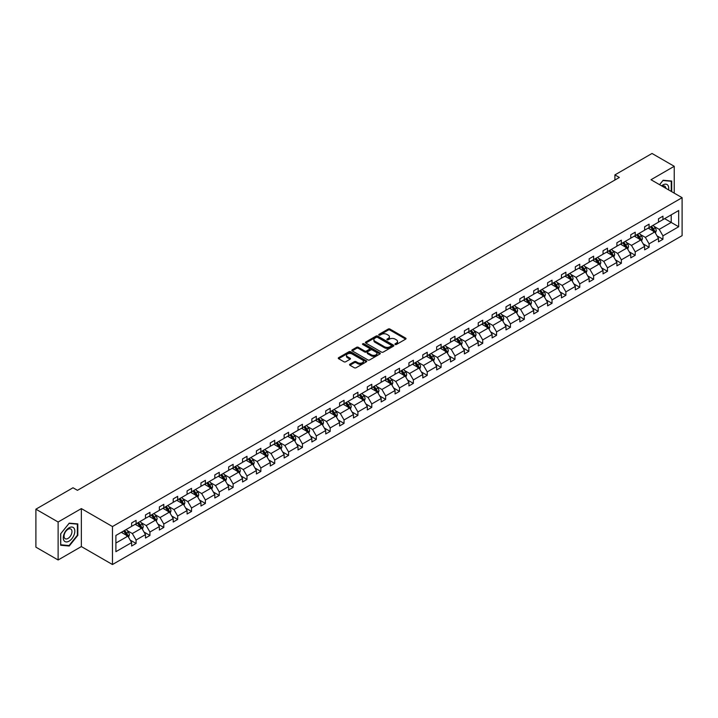 <?xml version="1.0" encoding="UTF-8"?>
<svg xmlns="http://www.w3.org/2000/svg" width="718" height="718" viewBox="0 0 718 718"><rect width="100%" height="100%" fill="white"/><g stroke="black" fill="none" stroke-linecap="round" stroke-linejoin="round"><path stroke-width="1.08" d="M395.178 344.478A0.862 0.503 0 0 0 396.399 344.478L405.67 339.129A1.23 0.709 0 0 0 406.029 338.627A1.23 0.709 0 0 0 405.67 338.124L389.964 329.05A1.23 0.709 0 0 0 388.223 329.05L378.951 334.409A0.862 0.503 0 0 0 380.172 335.109L381.375 334.417A3.949 2.28 0 0 1 386.957 334.417L388.259 335.171A3.949 2.28 0 0 1 389.416 336.787A3.949 2.28 0 0 1 388.259 338.393L387.065 339.093A0.862 0.503 0 0 0 388.285 339.793L389.488 339.102A3.949 2.28 0 0 1 395.071 339.102L396.372 339.856A3.949 2.28 0 0 1 397.53 341.472A3.949 2.28 0 0 1 396.372 343.078L395.178 343.778A0.862 0.503 0 0 0 395.178 344.478L395.178 343.778M349.917 364.214A1.23 0.709 0 0 0 349.558 364.717A1.23 0.709 0 0 0 349.917 365.22L354.324 367.76A1.23 0.709 0 0 0 356.074 367.76L366.368 361.818A1.23 0.709 0 0 0 366.727 361.316A1.23 0.709 0 0 0 366.368 360.813L350.662 351.748A1.23 0.709 0 0 0 348.921 351.748L338.627 357.69A1.23 0.709 0 0 0 338.259 358.192A1.23 0.709 0 0 0 338.627 358.695L343.94 361.773A1.23 0.709 0 0 0 345.69 361.773L350.097 359.224A1.23 0.709 0 0 0 350.456 358.722A1.23 0.709 0 0 0 350.097 358.219L347.458 356.693A3.303 1.903 0 0 1 346.489 355.347A3.303 1.903 0 0 1 348.526 353.588A3.303 1.903 0 0 1 352.125 354.001L362.464 359.969A3.303 1.903 0 0 1 363.425 361.316A3.303 1.903 0 0 1 361.387 363.075A3.303 1.903 0 0 1 357.797 362.662L356.074 361.666A1.23 0.709 0 0 0 354.324 361.666L349.917 364.214L349.917 365.22L354.324 362.698L354.324 361.666M81.358 508.595L58.122 522.013L35.9 509.188L35.9 547.161L58.122 559.986L81.358 546.569L112.466 564.528L112.466 526.554L81.358 508.595L81.358 546.569M674.238 193.142L674.238 166.298L650.993 179.724L682.1 197.683L112.466 526.554M674.238 166.298L652.016 153.472L614.904 174.896L614.904 180.03M35.9 509.188L73.012 487.764L77.454 490.322L619.347 177.463L614.904 174.896M381.455 352.098A1.23 0.709 0 0 0 383.206 352.098L393.5 346.157A1.23 0.709 0 0 0 393.859 345.654A1.23 0.709 0 0 0 393.5 345.152L377.794 336.078A1.23 0.709 0 0 0 376.053 336.078L365.758 342.028A1.23 0.709 0 0 0 365.39 342.531A1.23 0.709 0 0 0 365.758 343.033L381.455 352.098M363.093 344.667A0.862 0.503 0 0 1 363.963 344.793L379.912 353.992L369.635 359.933A1.23 0.709 0 0 1 367.894 359.933L352.188 350.86L352.188 349.854A1.23 0.709 0 0 0 351.829 350.357A1.23 0.709 0 0 0 352.188 350.86M352.188 349.854L356.595 347.315A1.23 0.709 0 0 1 358.336 347.315L364.708 350.994A1.23 0.709 0 0 0 366.449 350.994L369.375 349.307A1.23 0.709 0 0 0 369.734 348.795A1.23 0.709 0 0 0 369.375 348.293L362.743 344.469A0.862 0.503 0 0 1 363.963 343.76L379.93 352.978A1.23 0.709 0 0 1 380.289 353.48A1.23 0.709 0 0 1 379.93 353.983L379.93 352.978M58.122 522.013L58.122 559.986M115.894 535.457L131.627 526.375L131.627 522.937L136.07 520.37L136.07 523.808L145.485 518.369L145.485 514.932L149.936 512.365L149.936 515.802L159.351 510.363L159.351 506.926L163.794 504.359L163.794 507.797L173.218 502.358L173.218 498.92L177.66 496.353L177.66 499.791L187.084 494.352L187.084 490.915L191.526 488.348L191.526 491.785L200.95 486.346L200.95 482.909L205.393 480.342L205.393 483.779L214.817 478.341L214.817 474.903L219.259 472.336L219.259 475.783L228.683 470.335L228.683 466.897L233.126 464.34L233.126 467.777L242.549 462.338L242.549 458.892L246.992 456.334L246.992 459.771L256.407 454.332L256.407 450.895L260.858 448.328L260.858 451.766L270.273 446.327L270.273 442.889L274.716 440.322L274.716 443.76L284.14 438.321L284.14 434.884L288.582 432.317L288.582 435.754L298.006 430.315L298.006 426.878L302.449 424.311L302.449 427.748L311.872 422.31L311.872 418.872L316.315 416.305L316.315 419.743L325.739 414.304L325.739 410.867L330.181 408.3L330.181 411.737L339.605 406.298L339.605 402.861L344.048 400.294L344.048 403.731L353.471 398.293L353.471 394.855L357.914 392.288L357.914 395.726L367.329 390.287L367.329 386.849L371.78 384.283L371.78 387.72L381.195 382.281L381.195 378.844L385.638 376.277L385.638 379.714L395.062 374.275L395.062 370.838L399.504 368.271L399.504 371.709L408.928 366.27L408.928 362.832L413.371 360.265L413.371 363.712L422.794 358.273L422.794 354.827L427.237 352.269L427.237 355.706L436.661 350.267L436.661 346.83L441.103 344.263L441.103 347.7L450.527 342.262L450.527 338.824L454.97 336.257L454.97 339.695L464.393 334.256L464.393 330.819L468.836 328.252L468.836 331.689L478.251 326.25L478.251 322.813L482.702 320.246L482.702 323.683L492.117 318.245L492.117 314.807L496.56 312.24L496.56 315.678L505.984 310.239L505.984 306.801L510.426 304.235L510.426 307.672L519.85 302.233L519.85 298.796L524.293 296.229L524.293 299.666L533.716 294.227L533.716 290.79L538.159 288.223L538.159 291.661L547.583 286.222L547.583 282.784L552.025 280.217L552.025 283.655L561.449 278.216L561.449 274.779L565.892 272.212L565.892 275.649L575.315 270.21L575.315 266.773L579.758 264.206L579.758 267.643L589.173 262.205L589.173 258.767L593.624 256.2L593.624 259.647L603.039 254.199L603.039 250.761L607.482 248.204L607.482 251.641L616.906 246.202L616.906 242.756L621.348 240.198L621.348 243.635L630.772 238.196L630.772 234.759L635.215 232.192L635.215 235.63L644.638 230.191L644.638 226.753L649.081 224.187L649.081 227.624L658.505 222.185L658.505 218.748L662.947 216.181L662.947 219.618L678.681 210.536L678.681 226.753L662.947 235.836L662.947 239.274L658.505 241.84L658.505 238.403L649.081 243.842L649.081 247.279L644.638 249.846L644.638 246.4L635.215 251.847L635.215 255.285L630.772 257.843L630.772 254.405L621.348 259.844L621.348 263.291L616.906 265.848L616.906 262.411L607.482 267.85L607.482 271.287L603.039 273.854L603.039 270.417L593.624 275.856L593.624 279.293L589.173 281.86L589.173 278.422L579.758 283.861L579.758 287.299L575.315 289.866L575.315 286.428L565.892 291.867L565.892 295.304L561.449 297.871L561.449 294.434L552.025 299.873L552.025 303.31L547.583 305.877L547.583 302.44L538.159 307.878L538.159 311.316L533.716 313.883L533.716 310.445L524.293 315.884L524.293 319.322L519.85 321.888L519.85 318.451L510.426 323.89L510.426 327.327L505.984 329.894L505.984 326.457L496.56 331.895L496.56 335.333L492.117 337.9L492.117 334.462L482.702 339.901L482.702 343.339L478.251 345.905L478.251 342.468L468.836 347.907L468.836 351.344L464.393 353.911L464.393 350.465L454.97 355.913L454.97 359.35L450.527 361.908L450.527 358.47L441.103 363.909L441.103 367.356L436.661 369.914L436.661 366.476L427.237 371.915L427.237 375.352L422.794 377.919L422.794 374.482L413.371 379.921L413.371 383.358L408.928 385.925L408.928 382.488L399.504 387.926L399.504 391.364L395.062 393.931L395.062 390.493L385.638 395.932L385.638 399.37L381.195 401.936L381.195 398.499L371.78 403.938L371.78 407.375L367.329 409.942L367.329 406.505L357.914 411.944L357.914 415.381L353.471 417.948L353.471 414.51L344.048 419.949L344.048 423.387L339.605 425.954L339.605 422.516L330.181 427.955L330.181 431.392L325.739 433.959L325.739 430.522L316.315 435.961L316.315 439.398L311.872 441.965L311.872 438.527L302.449 443.966L302.449 447.404L298.006 449.971L298.006 446.533L288.582 451.972L288.582 455.409L284.14 457.976L284.14 454.539L274.716 459.978L274.716 463.415L270.273 465.982L270.273 462.536L260.858 467.974L260.858 471.421L256.407 473.979L256.407 470.541L246.992 475.98L246.992 479.418L242.549 481.984L242.549 478.547L233.126 483.986L233.126 487.423L228.683 489.99L228.683 486.553L219.259 491.992L219.259 495.429L214.817 497.996L214.817 494.558L205.393 499.997L205.393 503.435L200.95 506.002L200.95 502.564L191.526 508.003L191.526 511.44L187.084 514.007L187.084 510.57L177.66 516.009L177.66 519.446L173.218 522.013L173.218 518.575L163.794 524.014L163.794 527.452L159.351 530.019L159.351 526.581L149.936 532.02L149.936 535.457L145.485 538.024L145.485 534.587L136.07 540.026L136.07 543.463L131.627 546.03L131.627 542.593L115.894 551.675L115.894 535.457M112.466 564.528L682.1 235.657L682.1 197.683M135.181 524.32L141.76 528.116L132.336 533.555L127.194 530.584M132.336 533.555L136.07 540.026M141.76 528.116L145.485 534.587M131.627 525.549L132.336 525.962L136.07 523.808M149.048 516.314L155.618 520.11L146.203 525.549L141.051 522.587M146.203 525.549L149.936 532.02M155.618 520.11L159.351 526.581M145.485 517.552L146.203 517.956L149.936 515.802M162.905 508.308L169.484 512.105L160.069 517.552L154.917 514.582M160.069 517.552L163.794 524.014M169.484 512.105L173.218 518.575M159.351 509.547L160.069 509.951L163.794 507.797M176.772 500.302L183.35 504.108L173.927 509.547L168.784 506.576M173.927 509.547L177.66 516.009M183.35 504.108L187.084 510.57M173.218 501.541L173.927 501.945L177.66 499.791M190.638 492.306L197.217 496.102L187.793 501.541L182.65 498.57M187.793 501.541L191.526 508.003M197.217 496.102L200.95 502.564M187.084 493.535L187.793 493.939L191.526 491.785M204.504 484.3L211.083 488.096L201.659 493.535L196.517 490.565M201.659 493.535L205.393 499.997M211.083 488.096L214.817 494.558M200.95 485.53L201.659 485.942L205.393 483.779M218.371 476.294L224.949 480.091L215.526 485.53L210.383 482.559M215.526 485.53L219.259 491.992M224.949 480.091L228.683 486.553M214.817 477.524L215.526 477.937L219.259 475.783M232.237 468.289L238.816 472.085L229.392 477.524L224.249 474.553M229.392 477.524L233.126 483.986M238.816 472.085L242.549 478.547M228.683 469.518L229.392 469.931L233.126 467.777M246.103 460.283L252.673 464.079L243.258 469.518L238.116 466.547M243.258 469.518L246.992 475.98M252.673 464.079L256.407 470.541M242.549 461.512L243.258 461.925L246.992 459.771M259.97 452.277L266.54 456.074L257.125 461.512L251.973 458.542M257.125 461.512L260.858 467.974M266.54 456.074L270.273 462.536M256.407 453.507L257.125 453.92L260.858 451.766M273.827 444.271L280.406 448.068L270.991 453.507L265.839 450.536M270.991 453.507L274.716 459.978M280.406 448.068L284.14 454.539M270.273 445.501L270.991 445.914L274.716 443.76M287.694 436.266L294.272 440.062L284.849 445.501L279.706 442.53M284.849 445.501L288.582 451.972M294.272 440.062L298.006 446.533M284.14 437.495L284.849 437.908L288.582 435.754M301.56 428.26L308.139 432.056L298.715 437.495L293.572 434.525M298.715 437.495L302.449 443.966M308.139 432.056L311.872 438.527M298.006 429.49L298.715 429.902L302.449 427.748M315.426 420.254L322.005 424.051L312.581 429.49L307.439 426.519M312.581 429.49L316.315 435.961M322.005 424.051L325.739 430.522M311.872 421.484L312.581 421.897L316.315 419.743M329.293 412.249L335.871 416.045L326.448 421.484L321.305 418.522M326.448 421.484L330.181 427.955M335.871 416.045L339.605 422.516M325.739 413.487L326.448 413.891L330.181 411.737M343.159 404.243L349.738 408.039L340.314 413.487L335.171 410.516M340.314 413.487L344.048 419.949M349.738 408.039L353.471 414.51M339.605 405.482L340.314 405.885L344.048 403.731M357.026 396.237L363.595 400.043L354.18 405.482L349.038 402.511M354.18 405.482L357.914 411.944M363.595 400.043L367.329 406.505M353.471 397.476L354.18 397.88L357.914 395.726M370.892 388.241L377.462 392.037L368.047 397.476L362.895 394.505M368.047 397.476L371.78 403.938M377.462 392.037L381.195 398.499M367.329 389.47L368.047 389.874L371.78 387.72M384.749 380.235L391.328 384.031L381.913 389.47L376.762 386.499M381.913 389.47L385.638 395.932M391.328 384.031L395.062 390.493M381.195 381.464L381.913 381.877L385.638 379.714M398.616 372.229L405.194 376.026L395.771 381.464L390.628 378.494M395.771 381.464L399.504 387.926M405.194 376.026L408.928 382.488M395.062 373.459L395.771 373.872L399.504 371.709M412.482 364.223L419.061 368.02L409.637 373.459L404.494 370.488M409.637 373.459L413.371 379.921M419.061 368.02L422.794 374.482M408.928 365.453L409.637 365.866L413.371 363.712M426.348 356.218L432.927 360.014L423.503 365.453L418.361 362.482M423.503 365.453L427.237 371.915M432.927 360.014L436.661 366.476M422.794 357.447L423.503 357.86L427.237 355.706M440.215 348.212L446.793 352.008L437.37 357.447L432.227 354.477M437.37 357.447L441.103 363.909M446.793 352.008L450.527 358.47M436.661 349.442L437.37 349.854L441.103 347.7M454.081 340.206L460.66 344.003L451.236 349.442L446.093 346.471M451.236 349.442L454.97 355.913M460.66 344.003L464.393 350.465M450.527 341.436L451.236 341.849L454.97 339.695M467.948 332.201L474.517 335.997L465.102 341.436L459.96 338.465M465.102 341.436L468.836 347.907M474.517 335.997L478.251 342.468M464.393 333.43L465.102 333.843L468.836 331.689M481.814 324.195L488.384 327.991L478.969 333.43L473.817 330.459M478.969 333.43L482.702 339.901M488.384 327.991L492.117 334.462M478.251 325.425L478.969 325.837L482.702 323.683M495.671 316.189L502.25 319.986L492.826 325.425L487.684 322.454M492.826 325.425L496.56 331.895M502.25 319.986L505.984 326.457M492.117 317.419L492.826 317.832L496.56 315.678M509.538 308.184L516.116 311.98L506.693 317.419L501.55 314.457M506.693 317.419L510.426 323.89M516.116 311.98L519.85 318.451M505.984 309.413L506.693 309.826L510.426 307.672M523.404 300.178L529.983 303.974L520.559 309.422L515.416 306.451M520.559 309.422L524.293 315.884M529.983 303.974L533.716 310.445M519.85 301.416L520.559 301.82L524.293 299.666M537.27 292.172L543.849 295.978L534.425 301.416L529.283 298.446M534.425 301.416L538.159 307.878M543.849 295.978L547.583 302.44M533.716 293.411L534.425 293.815L538.159 291.661M551.137 284.175L557.715 287.972L548.292 293.411L543.149 290.44M548.292 293.411L552.025 299.873M557.715 287.972L561.449 294.434M547.583 285.405L548.292 285.809L552.025 283.655M565.003 276.17L571.582 279.966L562.158 285.405L557.015 282.434M562.158 285.405L565.892 291.867M571.582 279.966L575.315 286.428M561.449 277.399L562.158 277.812L565.892 275.649M578.87 268.164L585.439 271.96L576.024 277.399L570.882 274.429M576.024 277.399L579.758 283.861M585.439 271.96L589.173 278.422M575.315 269.394L576.024 269.806L579.758 267.643M592.727 260.158L599.306 263.955L589.891 269.394L584.739 266.423M589.891 269.394L593.624 275.856M599.306 263.955L603.039 270.417M589.173 261.388L589.891 261.801L593.624 259.647M606.593 252.153L613.172 255.949L603.748 261.388L598.606 258.417M603.748 261.388L607.482 267.85M613.172 255.949L616.906 262.411M603.039 253.382L603.748 253.795L607.482 251.641M620.46 244.147L627.038 247.943L617.615 253.382L612.472 250.411M617.615 253.382L621.348 259.844M627.038 247.943L630.772 254.405M616.906 245.376L617.615 245.789L621.348 243.635M634.326 236.141L640.905 239.938L631.481 245.376L626.338 242.406M631.481 245.376L635.215 251.847M640.905 239.938L644.638 246.4M630.772 237.371L631.481 237.784L635.215 235.63M648.192 228.136L654.771 231.932L645.347 237.371L640.205 234.4M645.347 237.371L649.081 243.842M654.771 231.932L658.505 238.403M644.638 229.365L645.347 229.778L649.081 227.624M664.635 218.64L671.213 222.436L659.214 229.365L654.071 226.394M659.214 229.365L662.947 235.836M678.681 226.753L671.213 222.436L671.213 214.844L678.681 210.536M658.505 221.359L659.214 221.772L662.947 219.618M115.894 543.05L127.894 536.122L121.315 532.325M127.894 536.122L131.627 542.593M657.033 235.863L662.947 239.274M643.166 243.86L649.081 247.279M629.309 251.865L635.215 255.285M615.443 259.871L621.348 263.291M601.576 267.877L607.482 271.287M587.71 275.883L593.624 279.293M573.844 283.888L579.758 287.299M559.977 291.894L565.892 295.304M546.111 299.9L552.025 303.31M532.244 307.905L538.159 311.316M518.387 315.911L524.293 319.322M504.521 323.917L510.426 327.327M490.654 331.922L496.56 335.333M476.788 339.928L482.702 343.339M462.922 347.925L468.836 351.344M449.055 355.931L454.97 359.35M435.189 363.936L441.103 367.356M421.331 371.942L427.237 375.352M407.465 379.948L413.371 383.358M393.599 387.953L399.504 391.364M379.732 395.959L385.638 399.37M365.866 403.965L371.78 407.375M351.999 411.97L357.914 415.381M338.133 419.976L344.048 423.387M324.267 427.982L330.181 431.392M310.409 435.988L316.315 439.398M296.543 443.993L302.449 447.404M282.677 451.99L288.582 455.409M268.81 459.996L274.716 463.415M254.944 468.001L260.858 471.421M241.077 476.007L246.992 479.418M227.211 484.013L233.126 487.423M213.345 492.018L219.259 495.429M199.487 500.024L205.393 503.435M185.621 508.03L191.526 511.44M171.755 516.036L177.66 519.446M157.888 524.041L163.794 527.452M144.022 532.047L149.936 535.457M130.155 540.053L136.07 543.463M671.698 191.679L671.698 181.035L663.127 180.263L659.582 184.679M77.804 535.35L77.804 523.916L69.233 523.153L60.653 533.815L60.653 545.258L69.233 546.021L77.804 535.35L77.364 535.098M395.519 344.604L396.372 344.11A3.949 2.28 0 0 0 397.53 342.495L397.53 341.472M389.416 336.787L389.416 337.81A3.949 2.28 0 0 1 388.259 339.426L387.406 339.919M405.67 338.124L405.67 339.129L389.964 330.083A1.23 0.709 0 0 0 388.223 330.083L379.292 335.234M393.482 346.166L377.794 337.11A1.23 0.709 0 0 0 376.053 337.11L365.767 343.042L365.758 342.028M391.319 346.004A0.862 0.503 0 0 0 391.319 345.295L377.533 337.343A0.862 0.503 0 0 0 376.313 337.343L375.047 338.07A3.949 2.28 0 0 0 373.89 339.686A3.949 2.28 0 0 0 375.047 341.292L384.471 346.731A3.949 2.28 0 0 0 390.053 346.731L391.319 346.004L391.319 347.027A0.862 0.503 0 0 0 391.57 346.677L391.57 345.654M373.89 339.686L373.89 340.709A3.949 2.28 0 0 0 375.047 342.324L375.047 341.292M391.319 347.027L390.053 347.763A3.949 2.28 0 0 1 384.471 347.763L375.047 342.324M352.206 350.878L356.595 348.338L356.595 347.315M369.734 348.795L369.734 349.828A1.23 0.709 0 0 1 369.375 350.33L366.449 352.017A1.23 0.709 0 0 1 364.708 352.017L358.336 348.338A1.23 0.709 0 0 0 356.595 348.338M371.314 354.809A3.303 1.903 0 0 0 374.913 355.222A3.303 1.903 0 0 0 376.95 353.462A3.303 1.903 0 0 0 375.981 352.107L372.346 350.007A1.23 0.709 0 0 0 370.596 350.007L367.67 351.694A1.23 0.709 0 0 0 367.311 352.197A1.23 0.709 0 0 0 367.67 352.7L371.314 354.809L371.314 355.832A3.303 1.903 0 0 0 374.913 356.245A3.303 1.903 0 0 0 376.95 354.486L376.95 353.462M367.311 352.197L367.311 353.229A1.23 0.709 0 0 0 367.67 353.732L367.67 352.7M371.314 355.832L367.67 353.732M363.425 361.316L363.425 362.339A3.303 1.903 0 0 1 361.387 364.098A3.303 1.903 0 0 1 357.797 363.685L356.074 362.698A1.23 0.709 0 0 0 354.324 362.698M346.489 355.347L346.489 356.37A3.303 1.903 0 0 0 347.458 357.717L347.458 356.693M350.079 359.233L347.458 357.717M366.368 360.813L366.368 361.818L350.662 352.771A1.23 0.709 0 0 0 348.921 352.771L338.636 358.704L338.627 357.69M68.327 545.5L69.233 546.021M655.444 233.099L656.261 230.738A3.33 1.921 -120 0 0 655.202 227.902L653.2 225.246M649.628 228.961L648.758 227.812M653.398 231.501L654.466 230.882A3.33 1.921 -120 0 0 653.515 228.88L651.513 226.215M650.679 226.7L652.877 229.634A1.696 0.978 60 0 1 653.183 230.146L654.466 230.882M650.445 226.834L652.447 229.5A3.33 1.921 60 0 1 653.272 231.07M641.578 241.104L642.395 238.744A3.33 1.921 -120 0 0 641.336 235.908L639.343 233.251M635.762 236.967L634.891 235.809M639.532 239.507L640.6 238.888A3.33 1.921 -120 0 0 639.648 236.886L637.647 234.221M636.812 234.705L639.011 237.64A1.696 0.978 60 0 1 639.316 238.152L640.6 238.888M636.588 234.84L638.58 237.505A3.33 1.921 60 0 1 639.406 239.076M627.712 249.11L628.528 246.75A3.33 1.921 -120 0 0 627.469 243.914L625.477 241.248M621.896 244.973L621.025 243.815M625.665 247.513L626.733 246.893A3.33 1.921 -120 0 0 625.782 244.892L623.78 242.226M622.946 242.711L625.145 245.637A1.696 0.978 60 0 1 625.459 246.157L626.733 246.893M622.721 242.846L624.714 245.511A3.33 1.921 60 0 1 625.54 247.082M668.575 189.866A8.167 4.721 120 0 0 661.628 185.863M665.828 188.287A5.591 3.231 120 0 0 664.688 186.15A5.591 3.231 120 0 0 662.265 186.231M659.6 184.688L662.947 180.523L671.258 181.259L671.258 191.419M670.702 180.945L671.258 181.259M74.053 534.928A8.167 4.721 120 0 0 71.944 527.039A8.167 4.721 120 0 0 64.046 534.039A8.167 4.721 120 0 0 66.164 541.928A8.167 4.721 120 0 0 74.053 534.928M71.423 534.183A5.591 3.231 120 0 0 70.795 529.031A5.591 3.231 120 0 0 64.575 533.573A5.591 3.231 120 0 0 65.203 538.715A5.591 3.231 120 0 0 71.423 534.183M60.743 544.818L60.743 533.743L69.054 523.404L77.364 524.14L77.364 535.224L69.054 545.563L60.653 544.765M76.808 523.826L77.364 524.14M613.845 257.116L614.671 254.755A3.33 1.921 -120 0 0 613.603 251.919L611.61 249.254M608.029 252.978L607.168 251.821M611.799 255.518L612.867 254.899A3.33 1.921 -120 0 0 611.915 252.898L609.923 250.232M609.088 250.717L611.278 253.642A1.696 0.978 60 0 1 611.592 254.163L612.867 254.899M608.855 250.851L610.847 253.508A3.33 1.921 60 0 1 611.682 255.087M599.988 265.121L600.804 262.761A3.33 1.921 -120 0 0 599.736 259.925L597.744 257.259M594.163 260.984L593.301 259.826M597.932 263.524L599 262.905A3.33 1.921 -120 0 0 598.049 260.903L596.057 258.238M595.222 258.722L597.412 261.648A1.696 0.978 60 0 1 597.726 262.169L599 262.905M594.989 258.857L596.981 261.514A3.33 1.921 60 0 1 597.816 263.093M586.121 273.127L586.938 270.767A3.33 1.921 -120 0 0 585.87 267.931L583.878 265.265M580.297 268.99L579.435 267.832M584.075 271.53L585.134 270.91A3.33 1.921 -120 0 0 584.183 268.909L582.19 266.243M581.356 266.728L583.554 269.654A1.696 0.978 60 0 1 583.86 270.174L585.134 270.91M581.122 266.863L583.115 269.519A3.33 1.921 60 0 1 583.949 271.099M572.255 281.133L573.072 278.772A3.33 1.921 -120 0 0 572.004 275.936L570.011 273.271M566.43 276.995L565.569 275.838M570.209 279.526L571.277 278.916A3.33 1.921 -120 0 0 570.316 276.915L568.324 274.249M567.489 274.734L569.688 277.66A1.696 0.978 60 0 1 569.993 278.18L571.277 278.916M567.256 274.859L569.248 277.525A3.33 1.921 60 0 1 570.083 279.096M558.389 289.139L559.205 286.778A3.33 1.921 -120 0 0 558.146 283.942L556.145 281.276M552.573 285.001L551.702 283.843M556.342 287.532L557.41 286.922A3.33 1.921 -120 0 0 556.45 284.92L554.458 282.255M553.623 282.73L555.822 285.665A1.696 0.978 60 0 1 556.127 286.177L557.41 286.922M553.39 282.865L555.391 285.531A3.33 1.921 60 0 1 556.217 287.101M544.522 297.144L545.339 294.784A3.33 1.921 -120 0 0 544.28 291.948L542.278 289.282M538.706 293.007L537.836 291.849M542.476 295.538L543.544 294.927A3.33 1.921 -120 0 0 542.593 292.917L540.591 290.26M539.756 290.736L541.955 293.671A1.696 0.978 60 0 1 542.261 294.183L543.544 294.927M539.523 290.871L541.525 293.536A3.33 1.921 60 0 1 542.35 295.107M530.656 305.15L531.473 302.79A3.33 1.921 -120 0 0 530.414 299.953L528.421 297.288M524.84 301.013L523.969 299.855M528.61 303.543L529.678 302.933A3.33 1.921 -120 0 0 528.726 300.923L526.725 298.266M525.89 298.742L528.089 301.677A1.696 0.978 60 0 1 528.394 302.188L529.678 302.933M525.666 298.876L527.658 301.542A3.33 1.921 60 0 1 528.484 303.113M516.789 313.156L517.606 310.795A3.33 1.921 -120 0 0 516.547 307.959L514.555 305.294M510.974 309.009L510.103 307.86M514.743 311.549L515.811 310.939A3.33 1.921 -120 0 0 514.86 308.928L512.858 306.272M512.033 306.748L514.223 309.682A1.696 0.978 60 0 1 514.537 310.194L515.811 310.939M511.799 306.882L513.792 309.548A3.33 1.921 60 0 1 514.618 311.118M502.923 321.161L503.749 318.801A3.33 1.921 -120 0 0 502.681 315.965L500.688 313.299M497.107 317.015L496.246 315.866M500.877 319.555L501.945 318.936A3.33 1.921 -120 0 0 500.993 316.934L499.001 314.269M498.166 314.753L500.356 317.688A1.696 0.978 60 0 1 500.67 318.2L501.945 318.936M497.933 314.888L499.925 317.553A3.33 1.921 60 0 1 500.76 319.124M489.066 329.167L489.882 326.807A3.33 1.921 -120 0 0 488.814 323.971L486.822 321.305M483.241 325.021L482.379 323.872M487.01 327.561L488.078 326.941A3.33 1.921 -120 0 0 487.127 324.94L485.135 322.274M484.3 322.759L486.49 325.694A1.696 0.978 60 0 1 486.804 326.205L488.078 326.941M484.067 322.894L486.059 325.559A3.33 1.921 60 0 1 486.894 327.13M475.199 337.173L476.016 334.803A3.33 1.921 -120 0 0 474.948 331.967L472.956 329.311M469.375 333.026L468.513 331.878M473.153 335.566L474.212 334.947A3.33 1.921 -120 0 0 473.261 332.946L471.268 330.28M470.434 330.765L472.632 333.699A1.696 0.978 60 0 1 472.938 334.211L474.212 334.947M470.2 330.899L472.193 333.565A3.33 1.921 60 0 1 473.027 335.135M461.333 345.17L462.15 342.809A3.33 1.921 -120 0 0 461.082 339.973L459.089 337.316M455.508 341.032L454.647 339.874M459.287 343.572L460.355 342.953A3.33 1.921 -120 0 0 459.394 340.951L457.402 338.286M456.567 338.77L458.766 341.705A1.696 0.978 60 0 1 459.071 342.217L460.355 342.953M456.334 338.905L458.326 341.571A3.33 1.921 60 0 1 459.161 343.141M447.467 353.175L448.283 350.815A3.33 1.921 -120 0 0 447.224 347.979L445.223 345.322M441.651 349.038L440.78 347.88M445.42 351.578L446.488 350.958A3.33 1.921 -120 0 0 445.528 348.957L443.536 346.291M442.701 346.776L444.9 349.702A1.696 0.978 60 0 1 445.205 350.222L446.488 350.958M442.467 346.911L444.469 349.576A3.33 1.921 60 0 1 445.295 351.147M433.6 361.181L434.417 358.82A3.33 1.921 -120 0 0 433.358 355.984L431.356 353.319M427.784 357.043L426.914 355.886M431.554 359.583L432.622 358.964A3.33 1.921 -120 0 0 431.671 356.963L429.669 354.297M428.834 354.782L431.033 357.708A1.696 0.978 60 0 1 431.339 358.228L432.622 358.964M428.601 354.916L430.603 357.573A3.33 1.921 60 0 1 431.428 359.153M419.734 369.187L420.551 366.826A3.33 1.921 -120 0 0 419.491 363.99L417.499 361.325M413.918 365.049L413.047 363.891M417.688 367.589L418.756 366.97A3.33 1.921 -120 0 0 417.804 364.968L415.803 362.303M414.968 362.787L417.167 365.713A1.696 0.978 60 0 1 417.472 366.234L418.756 366.97M414.744 362.922L416.736 365.579A3.33 1.921 60 0 1 417.562 367.158M405.867 377.192L406.684 374.832A3.33 1.921 -120 0 0 405.625 371.996L403.633 369.33M400.052 373.055L399.19 371.897M403.821 375.595L404.889 374.976A3.33 1.921 -120 0 0 403.938 372.974L401.945 370.308M401.111 370.793L403.301 373.719A1.696 0.978 60 0 1 403.615 374.24L404.889 374.976M400.877 370.928L402.87 373.584A3.33 1.921 60 0 1 403.695 375.164M392.001 385.198L392.827 382.838A3.33 1.921 -120 0 0 391.759 380.001L389.766 377.336M386.185 381.061L385.324 379.903M389.955 383.591L391.023 382.981A3.33 1.921 -120 0 0 390.071 380.98L388.079 378.314M387.244 378.799L389.434 381.725A1.696 0.978 60 0 1 389.748 382.245L391.023 382.981M387.011 378.924L389.003 381.59A3.33 1.921 60 0 1 389.838 383.17M378.144 393.204L378.96 390.843A3.33 1.921 -120 0 0 377.892 388.007L375.9 385.342M372.319 389.066L371.457 387.908M376.977 391.75L377.156 390.987A3.33 1.921 -120 0 0 376.205 388.985L374.213 386.32M373.378 386.796L375.568 389.73A1.696 0.978 60 0 1 375.882 390.251L377.156 390.987M373.145 386.93L375.137 389.596A3.33 1.921 60 0 1 375.972 391.166M364.277 401.209L365.094 398.849A3.33 1.921 -120 0 0 364.026 396.013L362.034 393.347M358.453 397.072L357.591 395.914M362.231 399.603L363.29 398.993A3.33 1.921 -120 0 0 362.339 396.982L360.346 394.326M359.512 394.801L361.71 397.736A1.696 0.978 60 0 1 362.016 398.248L363.29 398.993M359.278 394.936L361.271 397.601A3.33 1.921 60 0 1 362.105 399.172M350.411 409.215L351.228 406.855A3.33 1.921 -120 0 0 350.169 404.019L348.167 401.353M344.586 405.078L343.725 403.92M348.365 407.609L349.433 406.998A3.33 1.921 -120 0 0 348.472 404.988L346.48 402.331M345.645 402.807L347.844 405.742A1.696 0.978 60 0 1 348.149 406.253L349.433 406.998M345.412 402.942L347.413 405.607A3.33 1.921 60 0 1 348.239 407.178M336.545 417.221L337.361 414.86A3.33 1.921 -120 0 0 336.302 412.024L334.301 409.359M330.729 413.074L329.858 411.926M334.498 415.614L335.566 415.004A3.33 1.921 -120 0 0 334.606 412.994L332.613 410.337M331.779 410.813L333.978 413.748A1.696 0.978 60 0 1 334.283 414.259L335.566 415.004M331.545 410.947L333.547 413.613A3.33 1.921 60 0 1 334.373 415.183M322.678 425.227L323.495 422.866A3.33 1.921 -120 0 0 322.436 420.03L320.434 417.364M316.862 421.08L315.992 419.931M320.632 423.62L321.7 423.001A3.33 1.921 -120 0 0 320.749 420.999L318.747 418.334M317.912 418.818L320.111 421.753A1.696 0.978 60 0 1 320.416 422.265L321.7 423.001M317.679 418.953L319.681 421.619A3.33 1.921 60 0 1 320.506 423.189M308.812 433.232L309.629 430.872A3.33 1.921 -120 0 0 308.569 428.036L306.577 425.37M302.996 429.086L302.125 427.937M306.765 431.626L307.834 431.006A3.33 1.921 -120 0 0 306.882 429.005L304.881 426.339M304.046 426.824L306.245 429.759A1.696 0.978 60 0 1 306.55 430.27L307.834 431.006M303.822 426.959L305.814 429.624A3.33 1.921 60 0 1 306.64 431.195M294.945 441.238L295.762 438.877A3.33 1.921 -120 0 0 294.703 436.032L292.711 433.376M289.13 437.091L288.268 435.943M292.899 439.631L293.967 439.012A3.33 1.921 -120 0 0 293.016 437.011L291.023 434.345M290.189 434.83L292.379 437.765A1.696 0.978 60 0 1 292.693 438.276L293.967 439.012M289.955 434.964L291.948 437.63A3.33 1.921 60 0 1 292.773 439.201M281.088 449.235L281.905 446.874A3.33 1.921 -120 0 0 280.837 444.038L278.844 441.382M275.263 445.097L274.402 443.939M279.033 447.637L280.101 447.018A3.33 1.921 -120 0 0 279.149 445.016L277.157 442.351M276.322 442.835L278.512 445.77A1.696 0.978 60 0 1 278.826 446.282L280.101 447.018M276.089 442.97L278.081 445.636A3.33 1.921 60 0 1 278.916 447.206M267.222 457.24L268.038 454.88A3.33 1.921 -120 0 0 266.97 452.044L264.978 449.387M261.397 453.103L260.535 451.945M265.175 455.643L266.234 455.024A3.33 1.921 -120 0 0 265.283 453.022L263.291 450.357M262.456 450.841L264.646 453.767A1.696 0.978 60 0 1 264.96 454.288L266.234 455.024M262.223 450.976L264.215 453.641A3.33 1.921 60 0 1 265.05 455.212M253.355 465.246L254.172 462.886A3.33 1.921 -120 0 0 253.104 460.05L251.112 457.384M247.53 461.109L246.669 459.951M251.309 463.649L252.368 463.029A3.33 1.921 -120 0 0 251.417 461.028L249.424 458.362M248.59 458.847L250.788 461.773A1.696 0.978 60 0 1 251.094 462.293L252.368 463.029M248.356 458.981L250.349 461.638A3.33 1.921 60 0 1 251.183 463.218M239.489 473.252L240.306 470.891A3.33 1.921 -120 0 0 239.247 468.055L237.245 465.39M233.664 469.114L232.803 467.956M237.443 471.654L238.511 471.035A3.33 1.921 -120 0 0 237.55 469.034L235.558 466.368M234.723 466.853L236.922 469.778A1.696 0.978 60 0 1 237.227 470.299L238.511 471.035M234.49 466.987L236.491 469.644A3.33 1.921 60 0 1 237.317 471.223M225.623 481.257L226.439 478.897A3.33 1.921 -120 0 0 225.38 476.061L223.379 473.395M219.807 477.12L218.936 475.962M223.576 479.66L224.644 479.041A3.33 1.921 -120 0 0 223.684 477.039L221.691 474.374M220.857 474.858L223.056 477.784A1.696 0.978 60 0 1 223.361 478.305L224.644 479.041M220.623 474.993L222.625 477.65A3.33 1.921 60 0 1 223.451 479.229M211.756 489.263L212.573 486.903A3.33 1.921 -120 0 0 211.514 484.067L209.512 481.401M205.94 485.126L205.07 483.968M209.71 487.657L210.778 487.046A3.33 1.921 -120 0 0 209.827 485.045L207.825 482.379M206.99 482.864L209.189 485.79A1.696 0.978 60 0 1 209.494 486.31L210.778 487.046M206.757 482.99L208.758 485.655A3.33 1.921 60 0 1 209.584 487.235M197.89 497.269L198.707 494.908A3.33 1.921 -120 0 0 197.647 492.072L195.655 489.407M192.074 493.131L191.203 491.974M195.843 495.662L196.911 495.052A3.33 1.921 -120 0 0 195.96 493.051L193.959 490.385M193.124 490.861L195.323 493.796A1.696 0.978 60 0 1 195.628 494.316L196.911 495.052M192.9 490.995L194.892 493.661A3.33 1.921 60 0 1 195.718 495.232M184.023 505.275L184.84 502.914A3.33 1.921 -120 0 0 183.781 500.078L181.789 497.412M178.208 501.137L177.346 499.979M181.977 503.668L183.045 503.058A3.33 1.921 -120 0 0 182.094 501.056L180.101 498.391M179.267 498.866L181.457 501.801A1.696 0.978 60 0 1 181.771 502.313L183.045 503.058M179.033 499.001L181.026 501.667A3.33 1.921 60 0 1 181.86 503.237M170.166 513.28L170.983 510.92A3.33 1.921 -120 0 0 169.915 508.084L167.922 505.418M164.341 509.143L163.48 507.985M168.111 511.674L169.179 511.063A3.33 1.921 -120 0 0 168.227 509.053L166.235 506.396M165.4 506.872L167.59 509.807A1.696 0.978 60 0 1 167.904 510.318L169.179 511.063M165.167 507.007L167.159 509.672A3.33 1.921 60 0 1 167.994 511.243M156.3 521.286L157.116 518.926A3.33 1.921 -120 0 0 156.048 516.089L154.056 513.424M150.475 517.139L149.613 515.991M154.253 519.679L155.312 519.069A3.33 1.921 -120 0 0 154.361 517.059L152.369 514.402M151.534 514.878L153.733 517.813A1.696 0.978 60 0 1 154.038 518.324L155.312 519.069M151.301 515.012L153.293 517.678A3.33 1.921 60 0 1 154.128 519.249M142.433 529.292L143.25 526.931A3.33 1.921 -120 0 0 142.182 524.095L140.189 521.43M136.608 525.145L135.747 523.996M140.387 527.685L141.446 527.066A3.33 1.921 -120 0 0 140.495 525.064L138.502 522.399M137.668 522.884L139.866 525.818A1.696 0.978 60 0 1 140.172 526.33L141.446 527.066M137.434 523.018L139.427 525.684A3.33 1.921 60 0 1 140.261 527.254M128.567 537.297L129.384 534.937A3.33 1.921 -120 0 0 128.325 532.101L126.323 529.435M122.742 533.151L121.881 532.002M126.521 535.691L127.589 535.072A3.33 1.921 -120 0 0 126.628 533.07L124.636 530.405M123.801 530.889L126 533.824A1.696 0.978 60 0 1 126.305 534.336L127.589 535.072M123.568 531.024L125.569 533.689A3.33 1.921 60 0 1 126.395 535.26M396.372 344.11L396.372 343.078M387.065 339.793L387.065 339.093M388.259 339.426L388.259 338.393M378.951 335.109L378.951 334.409M388.223 330.083L388.223 329.05M389.964 330.083L389.964 329.05M376.053 337.11L376.053 336.078M377.794 337.11L377.794 336.078M393.5 346.157L393.5 345.152M384.471 347.763L384.471 346.731M390.053 347.763L390.053 346.731M358.336 348.338L358.336 347.315M364.708 352.017L364.708 350.994M366.449 352.017L366.449 350.994M369.375 350.33L369.375 349.307M363.963 344.793L363.963 343.76M356.074 362.698L356.074 361.666M357.797 363.685L357.797 362.662M350.097 359.224L350.097 358.219M348.921 352.771L348.921 351.748M350.662 352.771L350.662 351.748M654.529 231.797L656.243 230.81M653.515 228.88L655.202 227.902M651.495 230.047L652.447 229.5M640.662 239.803L642.377 238.816M639.648 236.886L641.336 235.908M637.629 238.053L638.58 237.505M626.796 247.809L628.51 246.812M625.782 244.892L627.469 243.914M623.762 246.05L624.714 245.511M612.93 255.805L614.644 254.818M611.915 252.898L613.603 251.919M609.905 254.055L610.847 253.508M599.072 263.811L600.778 262.824M598.049 260.903L599.736 259.925M596.039 262.061L596.981 261.514M585.206 271.817L586.911 270.83M584.183 268.909L585.87 267.931M582.172 270.067L583.115 269.519M571.34 279.823L573.045 278.835M570.316 276.915L572.004 275.936M568.306 278.072L569.248 277.525M557.473 287.828L559.187 286.841M556.45 284.92L558.146 283.942M554.44 286.078L555.391 285.531M543.607 295.834L545.321 294.847M542.593 292.917L544.28 291.948M540.573 294.084L541.525 293.536M529.74 303.84L531.455 302.852M528.726 300.923L530.414 299.953M526.707 302.09L527.658 301.542M515.874 311.845L517.588 310.858M514.86 308.928L516.547 307.959M512.84 310.095L513.792 309.548M502.008 319.851L503.722 318.864M500.993 316.934L502.681 315.965M498.983 318.101L499.925 317.553M488.15 327.857L489.855 326.869M487.127 324.94L488.814 323.971M485.117 326.107L486.059 325.559M474.284 335.862L475.989 334.875M473.261 332.946L474.948 331.967M471.25 334.112L472.193 333.565M460.417 343.868L462.123 342.881M459.394 340.951L461.082 339.973M457.384 342.118L458.326 341.571M446.551 351.874L448.265 350.887M445.528 348.957L447.224 347.979M443.518 350.115L444.469 349.576M432.685 359.871L434.399 358.883M431.671 356.963L433.358 355.984M429.651 358.12L430.603 357.573M418.818 367.876L420.533 366.889M417.804 364.968L419.491 363.99M415.785 366.126L416.736 365.579M404.952 375.882L406.666 374.895M403.938 372.974L405.625 371.996M401.918 374.132L402.87 373.584M391.086 383.888L392.8 382.9M390.071 380.98L391.759 380.001M388.061 382.138L389.003 381.59M377.228 391.893L378.933 390.906M376.205 388.985L377.892 388.007M374.195 390.143L375.137 389.596M363.362 399.899L365.067 398.912M362.339 396.982L364.026 396.013M360.328 398.149L361.271 397.601M349.495 407.905L351.21 406.918M348.472 404.988L350.169 404.019M346.462 406.155L347.413 405.607M335.629 415.91L337.343 414.923M334.606 412.994L336.302 412.024M332.596 414.16L333.547 413.613M321.763 423.916L323.477 422.929M320.749 420.999L322.436 420.03M318.729 422.166L319.681 421.619M307.896 431.922L309.611 430.935M306.882 429.005L308.569 428.036M304.863 430.172L305.814 429.624M294.03 439.928L295.744 438.94M293.016 437.011L294.703 436.032M290.996 438.177L291.948 437.63M280.173 447.933L281.878 446.946M279.149 445.016L280.837 444.038M277.139 446.183L278.081 445.636M266.306 455.939L268.011 454.952M265.283 453.022L266.97 452.044M263.273 454.18L264.215 453.641M252.44 463.945L254.145 462.948M251.417 461.028L253.104 460.05M249.406 462.186L250.349 461.638M238.573 471.941L240.288 470.954M237.55 469.034L239.247 468.055M235.54 470.191L236.491 469.644M224.707 479.947L226.421 478.96M223.684 477.039L225.38 476.061M221.674 478.197L222.625 477.65M210.841 487.953L212.555 486.966M209.827 485.045L211.514 484.067M207.807 486.203L208.758 485.655M196.974 495.959L198.689 494.971M195.96 493.051L197.647 492.072M193.941 494.208L194.892 493.661M183.108 503.964L184.822 502.977M182.094 501.056L183.781 500.078M180.074 502.214L181.026 501.667M169.251 511.97L170.956 510.983M168.227 509.053L169.915 508.084M166.217 510.22L167.159 509.672M155.384 519.976L157.089 518.988M154.361 517.059L156.048 516.089M152.351 518.225L153.293 517.678M141.518 527.981L143.223 526.994M140.495 525.064L142.182 524.095M138.484 526.231L139.427 525.684M127.651 535.987L129.366 535M126.628 533.07L128.325 532.101M124.618 534.237L125.569 533.689"/></g></svg>

